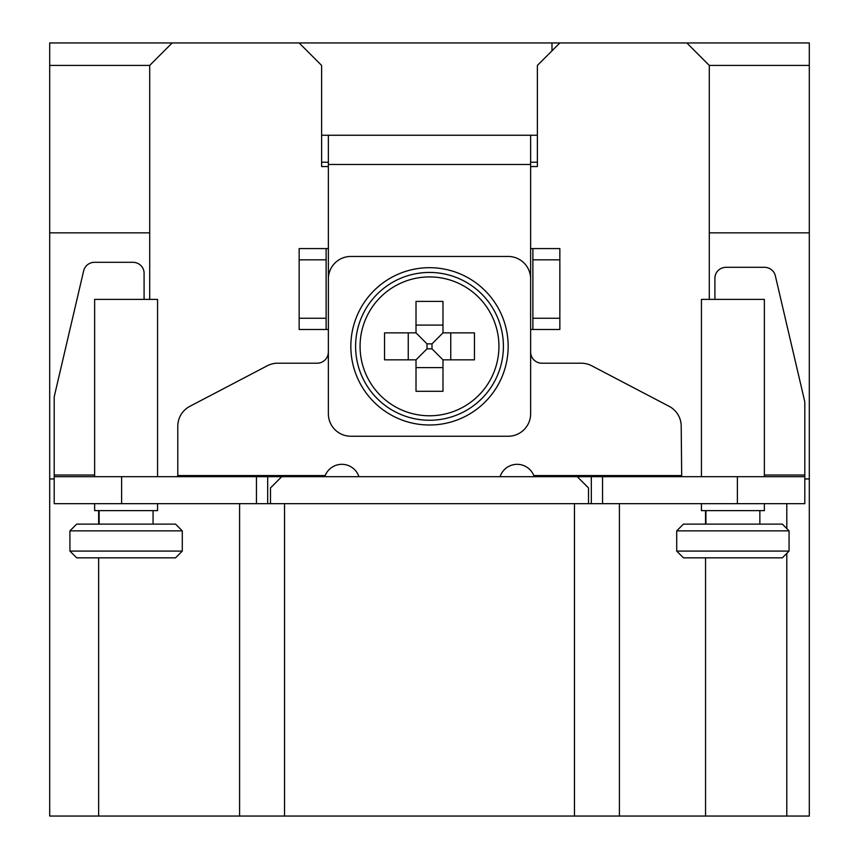 <?xml version="1.0" encoding="UTF-8"?>
<svg xmlns="http://www.w3.org/2000/svg" width="859" height="859" viewBox="0 0 859 859"><rect width="100%" height="100%" fill="white"/><g stroke="black" fill="none" stroke-linecap="round" stroke-linejoin="round"><path stroke-width="1.29" d="M321.62 166.56L328.363 166.56L321.62 166.56L321.62 65.424L299.147 42.95L49.693 42.95L49.693 816.05L239.597 816.05L239.597 503.664M705.55 557.835L705.55 816.05L239.597 816.05M705.55 816.05L809.307 816.05L809.307 478.946L804.808 478.946M709.298 299.383L709.298 65.424L686.824 42.95L809.307 42.95L809.307 478.946M686.824 42.95L559.853 42.95L537.38 65.424L537.38 166.56L530.637 166.56L537.38 166.56M299.147 42.95L559.853 42.95M54.192 478.946L49.693 478.946M172.176 42.95L149.702 65.424L149.702 299.383M574.456 816.05L574.456 503.664L804.808 503.664L804.808 403.107A11.242 10.856 0 0 0 804.539 400.713L775.333 275.771A11.242 10.856 0 0 0 764.37 267.299L726.156 267.299A11.242 10.856 0 0 0 714.913 278.155L714.913 299.383M54.192 482.006L54.192 503.664L574.456 503.664M157.562 476.691L157.562 299.383L94.64 299.383L94.64 476.691M94.64 503.664L94.64 510.643L157.562 510.643L157.562 503.664M804.808 476.691L267.686 476.691L267.686 503.664M144.087 299.383L144.087 273.141A11.242 10.856 0 0 0 132.844 262.296L94.63 262.296A11.242 10.856 0 0 0 83.667 270.757L54.461 395.698A11.242 10.856 0 0 0 54.192 398.093L54.192 476.691L267.686 476.691M764.36 476.691L764.36 299.383L701.438 299.383L701.438 476.691M701.438 503.664L701.438 510.643L764.36 510.643L764.36 503.664M705.926 524.119L705.926 510.643M759.861 524.119L759.861 510.643M782.334 524.119L683.453 524.119L676.709 530.862L789.077 530.862L782.334 524.119M789.077 530.862L789.077 551.091L676.709 551.091L676.709 530.862M789.077 551.091L782.334 557.835L683.453 557.835L676.709 551.091M270.499 503.664L270.499 487.933L281.731 476.691M588.501 503.664L588.501 487.933L577.269 476.691M591.314 476.691L591.314 503.664M681.692 476.691L681.208 426.247A22.474 22.474 0 0 0 669.161 406.339L591.711 365.773A22.474 22.474 0 0 0 581.285 363.207L541.868 363.207A11.242 11.242 0 0 1 530.637 351.965M500.067 476.691A17.975 17.975 0 0 1 533.815 475.575L535.125 476.691M681.208 475.575L533.815 475.575L533.965 476.691M619.403 816.05L619.403 503.664M705.55 510.643L705.55 524.119M325.035 476.691L325.185 475.575A17.975 17.975 0 0 1 358.933 476.691M323.875 476.691L325.185 475.575L177.792 475.575L177.308 476.691M54.192 476.691L54.192 503.664M809.307 232.853L709.298 232.853M149.702 232.853L49.693 232.853M709.298 65.424L809.307 65.424M49.693 65.424L149.702 65.424M328.363 351.965A11.242 11.242 0 0 1 317.132 363.207L277.715 363.207A22.474 22.474 0 0 0 267.289 365.773L189.839 406.339A22.474 22.474 0 0 0 177.792 426.247L177.792 475.575M321.62 135.25L328.363 135.25L328.363 248.584L326.119 248.584L326.119 329.491L328.363 329.491L328.363 248.584M530.637 248.584L530.637 329.491L532.881 329.491L532.881 248.584L530.637 248.584L530.637 135.25L537.38 135.25L537.38 162.222L530.637 162.222M350.837 256.454A22.474 22.474 0 0 0 328.363 278.928L328.363 413.77A22.474 22.474 0 0 0 350.837 436.243L508.163 436.243A22.474 22.474 0 0 0 530.637 413.77L530.637 278.928A22.474 22.474 0 0 0 508.163 256.454L350.837 256.454M429.5 267.686A78.663 78.663 0 0 1 508.163 346.349A78.663 78.663 0 0 1 429.5 425.001A78.663 78.663 0 0 1 350.837 346.349A78.663 78.663 0 0 1 429.5 267.686M442.986 359.835L474.447 359.835L474.447 332.863L442.986 332.863L442.986 301.402L416.014 301.402L416.014 332.863L384.553 332.863L384.553 359.835L416.014 359.835L416.014 391.296L442.986 391.296L442.986 359.835L432.002 348.851L432.002 343.847L426.998 343.847L426.998 348.851L432.002 348.851M442.986 332.863L432.002 343.847M416.014 332.863L426.998 343.847M416.014 359.835L426.998 348.851M321.62 162.222L328.363 162.222M551.983 50.821L551.983 42.95M328.363 135.25L530.637 135.25M532.881 248.584L559.853 248.584L559.853 329.491L532.881 329.491M326.119 329.491L299.147 329.491L299.147 248.584L326.119 248.584M99.139 524.119L99.139 510.643M153.074 524.119L153.074 510.643M175.547 524.119L76.666 524.119L69.923 530.862L182.291 530.862L175.547 524.119M182.291 530.862L182.291 551.091L69.923 551.091L69.923 530.862M182.291 551.091L175.547 557.835L76.666 557.835L69.923 551.091M98.645 816.05L98.645 557.835M98.645 524.119L98.645 510.643M602.546 476.691L602.546 503.664M737.387 476.691L737.387 503.664M764.36 475.027L804.808 475.027M786.79 816.05L786.79 553.389M786.79 528.575L786.79 503.664M284.544 816.05L284.544 503.664M54.192 475.027L94.64 475.027M121.613 476.691L121.613 503.664M256.454 476.691L256.454 503.664M328.363 164.466L530.637 164.466M429.5 272.443A73.906 73.906 0 0 1 503.406 346.349A73.906 73.906 0 0 1 429.5 420.255A73.906 73.906 0 0 1 355.594 346.349A73.906 73.906 0 0 1 429.5 272.443M429.5 276.92A69.429 69.429 0 0 0 360.071 346.349A69.429 69.429 0 0 0 429.5 415.777A69.429 69.429 0 0 0 498.929 346.349A69.429 69.429 0 0 0 429.5 276.92M450.75 359.835L450.75 332.863M442.986 325.099L416.014 325.099M408.25 332.863L408.25 359.835M416.014 367.598L442.986 367.598M532.881 318.259L559.853 318.259M532.881 259.826L559.853 259.826M326.119 259.826L299.147 259.826M326.119 318.259L299.147 318.259"/></g></svg>

